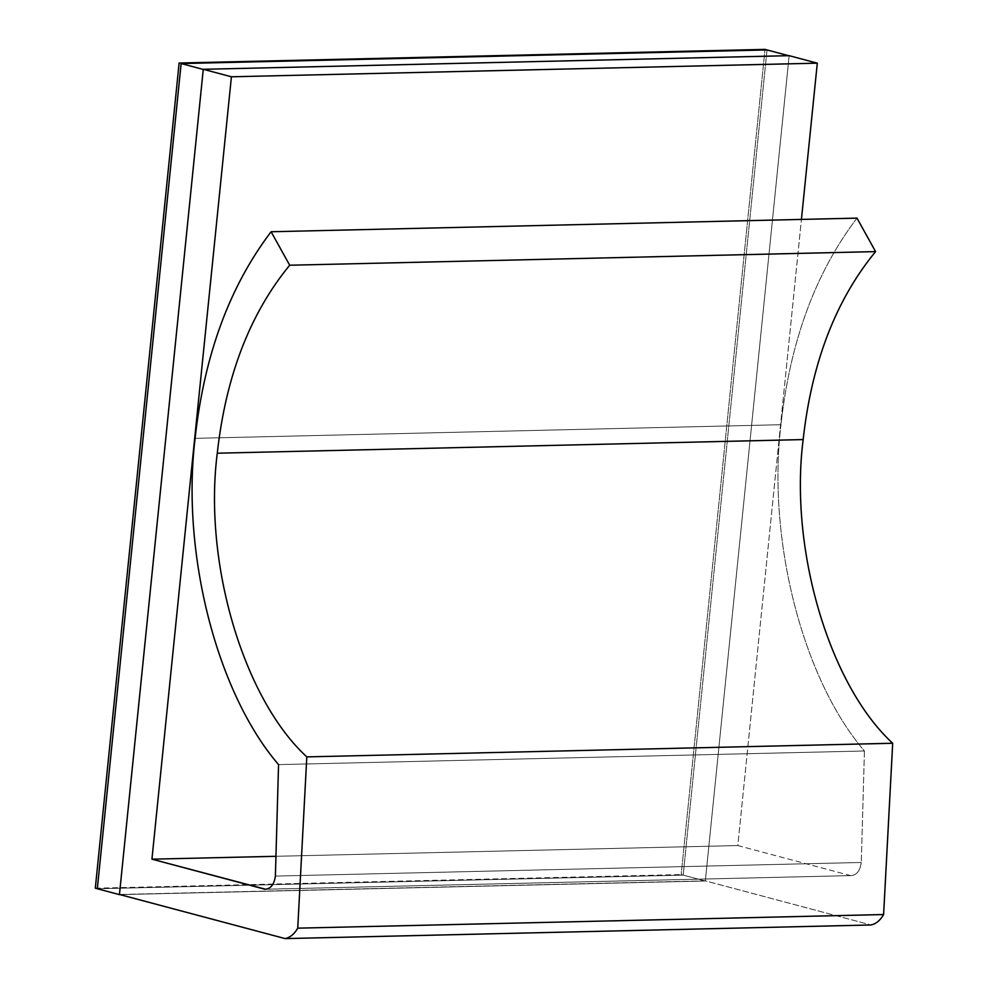 <?xml version="1.0" encoding="UTF-8"?>
<svg xmlns="http://www.w3.org/2000/svg" width="988" height="988" viewBox="0 0 988 988"><rect width="100%" height="100%" fill="white"/><g stroke="black" fill="none" stroke-linecap="round" stroke-linejoin="round"><path stroke-width="0.74" stroke-dasharray="4.94 3.71" d="M856.991 218.126C815.421 272.762 790.079 341.626 780.977 424.716L195.105 438.339L780.977 424.716C766.984 539.497 802.738 679.275 864.438 750.991L278.554 764.613L864.438 750.991L861.277 862.475L275.393 876.097L861.277 862.475C859.992 871.058 856.46 875.43 850.668 875.615L264.784 889.237L850.668 875.615L737.826 845.555L275.961 856.3L737.826 845.555L801.429 219.422L737.826 845.555L850.668 875.615C856.46 875.43 859.992 871.058 861.277 862.475L864.438 750.991C802.738 679.275 766.984 539.497 780.977 424.716C790.079 341.626 815.421 272.762 856.991 218.126M789.153 55.674L705.333 880.851L119.449 894.473L705.333 880.851L871.008 924.978L705.333 880.851L789.153 55.674M265.673 889.274L850.668 875.615M203.256 69.444L789.128 55.822L705.309 881L119.437 894.634L705.309 881L683.19 875.121L705.309 881L789.128 55.822L203.256 69.444M97.318 888.743L683.19 875.121L767.009 49.931L683.19 875.121L97.318 888.743L683.19 875.121L681.189 874.578L765.008 49.4L681.189 874.578L683.19 875.121L97.318 888.743M767.009 49.931L683.19 875.121L767.009 49.931M95.305 888.2L681.189 874.578L95.305 888.2"/><path stroke-width="1.48" d="M264.784 889.237L151.942 859.177L275.961 856.3L151.942 859.177L231.414 76.792L203.269 69.296L119.449 894.473L285.137 938.6C290.2 937.489 294.399 934.018 297.734 928.164L883.605 914.542C880.271 920.384 876.072 923.866 871.008 924.978L285.137 938.6L871.008 924.978C876.072 923.866 880.271 920.384 883.605 914.542L297.734 928.164L306.811 756.882C243.406 698.701 203.256 562.555 217.274 453.196C225.807 376.243 249.952 313.591 289.694 265.229L271.107 231.748C229.549 286.384 204.207 355.248 195.105 438.339C181.1 553.119 216.854 692.897 278.554 764.613L275.393 876.097C274.121 884.68 270.576 889.052 264.784 889.237C270.576 889.052 274.121 884.68 275.393 876.097L278.554 764.613C216.854 692.897 181.1 553.119 195.105 438.339C204.207 355.248 229.549 286.384 271.107 231.748L856.991 218.126L271.107 231.748L289.694 265.229C249.952 313.591 225.807 376.243 217.274 453.196C203.256 562.555 243.406 698.701 306.811 756.882L892.695 743.26C829.278 685.079 789.14 548.933 803.158 439.574L217.274 453.196L803.158 439.574C811.691 362.621 835.823 299.957 875.578 251.607L289.694 265.229L875.578 251.607L856.991 218.126L875.578 251.607C835.823 299.957 811.691 362.621 803.158 439.574C789.14 548.933 829.278 685.079 892.695 743.26L306.811 756.882L297.734 928.164C294.399 934.018 290.2 937.489 285.137 938.6L119.449 894.473L203.269 69.296L231.414 76.792L817.298 63.17L789.153 55.674L203.269 69.296L789.153 55.674L817.298 63.17L231.414 76.792L151.942 859.177L265.673 889.274M883.605 914.542L892.695 743.26L883.605 914.542M801.429 219.422L817.298 63.17L801.429 219.422M767.009 49.931L181.137 63.553L203.256 69.444L181.137 63.553L97.318 888.743L119.437 894.634L203.256 69.444L119.437 894.634L97.318 888.743L181.137 63.553L767.009 49.931L789.128 55.822L765.008 49.4L179.124 63.022L95.305 888.2L97.318 888.743L95.305 888.2L179.124 63.022L767.009 49.931M97.318 888.743L181.137 63.553L97.318 888.743M765.008 49.4L179.124 63.022L765.008 49.4"/></g></svg>
